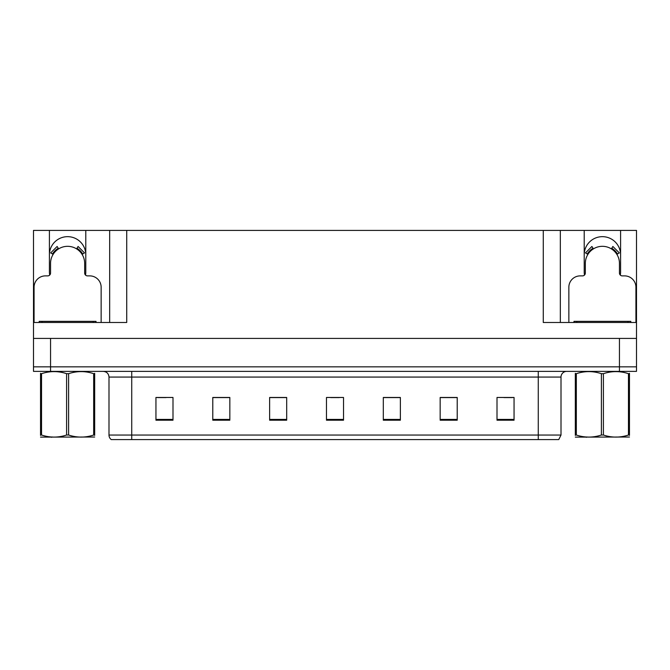 <?xml version="1.0" encoding="UTF-8"?>
<svg xmlns="http://www.w3.org/2000/svg" width="670" height="670" viewBox="0 0 670 670"><rect width="100%" height="100%" fill="white"/><g stroke="black" fill="none" stroke-linecap="round" stroke-linejoin="round"><path stroke-width="1" d="M620.303 275.077A18.191 18.191 0 0 0 620.587 271.903L620.587 230.405L636.5 230.405L636.5 338.409L33.5 338.409L33.5 366.833L50.552 366.833L33.5 366.833L33.5 371.381L50.552 371.381L50.552 366.833L619.448 366.833L50.552 366.833L50.552 338.409M85.517 275.077A18.191 18.191 0 0 0 85.793 271.903L85.793 230.405L109.671 230.405L109.671 322.496M49.413 254.851A18.191 18.191 0 0 1 67.603 236.661A18.191 18.191 0 0 1 85.793 254.851M109.671 230.405L543.278 230.405L543.278 322.496L636.5 322.496M49.697 275.077A18.191 18.191 0 0 1 49.413 271.903L49.413 230.405L33.5 230.405L33.5 322.496L126.722 322.496L126.722 230.405M33.5 322.496L33.5 338.409M50.552 371.381L636.5 371.381L636.5 366.833L619.448 366.833L636.5 366.833L636.5 338.409M543.278 230.405L560.329 230.405L560.329 322.496M560.329 230.405L584.207 230.405L584.207 271.903A18.191 18.191 0 0 0 584.483 275.077M620.587 230.405L584.207 230.405M49.413 230.405L85.793 230.405M620.587 254.851A18.191 18.191 0 0 0 602.397 236.661A18.191 18.191 0 0 0 584.207 254.851M561.008 435.048L558.738 439.595L538.27 439.595L538.27 435.048L561.008 435.048L561.008 377.068A5.687 5.687 0 0 1 566.694 371.381M538.27 439.595L111.262 439.595A5.687 5.687 0 0 1 108.992 435.048L108.992 377.068C108.649 373.609 106.756 371.716 103.306 371.381M514.058 420.207L514.058 397.469L497.006 397.469L497.006 420.207L514.058 420.207M457.216 420.207L457.216 397.469L440.165 397.469L440.165 420.207L457.216 420.207M400.367 420.207L400.367 397.469L383.315 397.469L383.315 420.207L400.367 420.207M172.994 420.207L172.994 397.469L155.942 397.469L155.942 420.207L172.994 420.207M229.835 420.207L229.835 397.469L212.784 397.469L212.784 420.207L229.835 420.207M286.685 420.207L286.685 397.469L269.633 397.469L269.633 420.207L286.685 420.207M343.526 420.207L343.526 397.469L326.474 397.469L326.474 420.207L343.526 420.207M527.927 439.595L142.073 439.595M456.706 397.586L449.486 397.586M440.961 397.586L457.216 397.586M503.941 397.586L512.466 397.586M283.502 397.586L276.283 397.586M212.784 397.586L229.04 397.586M220.514 397.586L213.294 397.586M157.534 397.586L166.06 397.586M393.717 397.586L386.498 397.586M330.737 397.586L339.263 397.586M286.685 397.586L269.633 397.586M400.367 397.586L383.315 397.586M101.145 322.496L101.145 287.254A11.365 11.365 0 0 0 89.772 275.881L87.502 275.881A2.839 2.839 0 0 1 84.663 273.042L84.663 263.377A17.052 17.052 0 0 0 67.603 246.326A17.052 17.052 0 0 0 50.552 263.377L50.552 273.042A2.839 2.839 0 0 1 47.712 275.881L45.434 275.881A11.365 11.365 0 0 0 34.069 287.254L34.069 322.496M76.589 248.88L78.088 246.468L84.52 252.9L82.1 254.391M53.114 254.391L50.694 252.9L57.126 246.468L58.625 248.88M635.931 322.496L635.931 287.254A11.365 11.365 0 0 0 624.566 275.881L622.288 275.881A2.839 2.839 0 0 1 619.448 273.042L619.448 263.377A17.052 17.052 0 0 0 602.397 246.326A17.052 17.052 0 0 0 585.337 263.377L585.337 273.042A2.839 2.839 0 0 1 582.498 275.881L580.228 275.881A11.365 11.365 0 0 0 568.855 287.254L568.855 322.496M611.375 248.88L612.874 246.468L619.306 252.9L616.886 254.391M587.9 254.391L585.48 252.9L591.912 246.468L593.411 248.88M39.187 322.496L39.187 321.357L96.028 321.357L96.028 322.496M630.813 321.357L630.813 322.496L630.813 321.357L573.972 321.357L573.972 322.496M94.679 437.024L40.535 437.116M94.679 435.391L94.679 435.023C94.679 437.778 94.679 437.778 94.679 435.023L93.674 435.023L93.674 373.676C85.35 370.929 77 370.929 68.608 373.676L66.598 373.676C58.282 370.929 49.932 370.929 41.54 373.676L40.535 373.676C40.535 370.929 40.535 370.929 40.535 373.676L40.535 373.307M68.608 373.676L68.608 435.023C76.933 437.77 85.283 437.77 93.674 435.023M68.608 435.023L66.598 435.023L66.598 373.676M94.679 373.307L94.679 373.676C94.679 370.929 94.679 370.929 94.679 373.676L93.674 373.676M94.679 373.676L94.679 435.023M41.54 373.676L41.54 435.023L40.535 435.023L40.535 373.676M41.54 435.023C49.856 437.77 58.215 437.77 66.598 435.023M40.535 435.023C40.535 437.778 40.535 437.778 40.535 435.023L40.535 435.391M629.465 437.024L575.321 437.116M629.465 435.391L629.465 435.023C629.465 437.778 629.465 437.778 629.465 435.023L628.46 435.023L628.46 373.676C620.144 370.929 611.785 370.929 603.402 373.676L601.392 373.676C593.067 370.929 584.717 370.929 576.326 373.676L575.321 373.676C575.321 370.929 575.321 370.929 575.321 373.676L575.321 373.307M603.402 373.676L603.402 435.023C611.718 437.77 620.068 437.77 628.46 435.023M603.402 435.023L601.392 435.023L601.392 373.676M629.465 373.307L629.465 373.676C629.465 370.929 629.465 370.929 629.465 373.676L628.46 373.676M629.465 373.676L629.465 435.023M576.326 373.676L576.326 435.023L575.321 435.023L575.321 373.676M576.326 435.023C584.65 437.77 593 437.77 601.392 435.023M575.321 435.023C575.321 437.778 575.321 437.778 575.321 435.023L575.321 435.391M619.448 338.409L619.448 371.381M538.27 371.381L538.27 377.068L108.992 377.068M561.008 377.068L538.27 377.068L538.27 435.048L131.73 435.048L131.73 439.595M108.992 435.048L131.73 435.048L131.73 371.381M343.526 419.42L326.474 419.42M286.685 419.42L269.633 419.42M229.835 419.42L212.784 419.42M172.994 419.42L155.942 419.42M400.367 419.42L383.315 419.42M457.216 419.42L440.165 419.42M514.058 419.42L497.006 419.42M82.753 253.989A17.814 17.814 0 0 0 76.991 248.235M58.223 248.235A17.814 17.814 0 0 0 52.461 253.989M82.259 254.29A17.244 17.244 0 0 0 76.69 248.721M58.524 248.721A17.244 17.244 0 0 0 52.947 254.29M617.539 253.989A17.814 17.814 0 0 0 611.777 248.235M593.009 248.235A17.814 17.814 0 0 0 587.247 253.989M617.053 254.29A17.244 17.244 0 0 0 611.476 248.721M593.31 248.721A17.244 17.244 0 0 0 587.741 254.29M93.189 321.357L93.189 322.496M42.026 321.357L42.026 322.496M627.974 321.357L627.974 322.496M576.811 321.357L576.811 322.496M52.21 436.949L51.573 437.317M586.995 436.949L586.367 437.317"/></g></svg>
